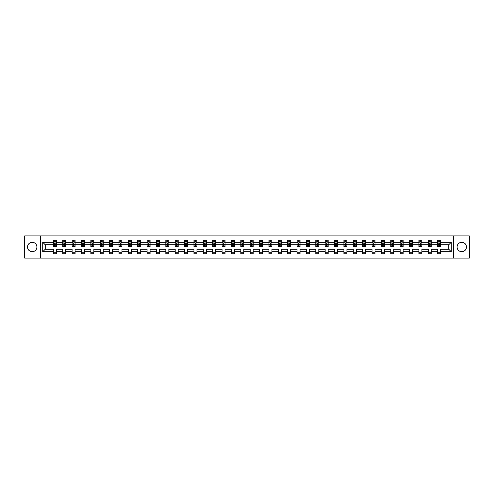 <?xml version="1.0" encoding="UTF-8"?>
<svg xmlns="http://www.w3.org/2000/svg" width="494" height="494" viewBox="0 0 494 494"><rect width="100%" height="100%" fill="white"/><g stroke="black" fill="none" stroke-linecap="round" stroke-linejoin="round"><path stroke-width="0.74" d="M461.791 242.313A4.687 4.687 0 0 0 457.104 247A4.687 4.687 0 0 0 461.791 251.687A4.687 4.687 0 0 0 466.478 247A4.687 4.687 0 0 0 461.791 242.313M32.209 242.313A4.687 4.687 0 0 0 27.522 247A4.687 4.687 0 0 0 32.209 251.687A4.687 4.687 0 0 0 36.896 247A4.687 4.687 0 0 0 32.209 242.313M453.591 258.115L469.3 258.115L469.3 235.885L453.591 235.885L453.591 258.115L40.409 258.115L40.409 235.885L24.7 235.885L24.7 258.115L40.409 258.115M440.642 251.749L440.642 249.223L448.75 249.223L451.275 251.749L440.642 251.749L440.642 253.762L437.635 253.762L437.635 251.749L431.268 251.749L431.268 253.762L428.267 253.762L428.267 251.749L421.895 251.749L421.895 253.762L418.893 253.762L418.893 251.749L412.521 251.749L412.521 253.762L409.52 253.762L409.52 251.749L403.153 251.749L403.153 253.762L400.146 253.762L400.146 251.749L393.78 251.749L393.78 253.762L390.773 253.762L390.773 251.749L384.406 251.749L384.406 253.762L381.399 253.762L381.399 251.749L375.032 251.749L375.032 253.762L372.031 253.762L372.031 251.749L365.659 251.749L365.659 253.762L362.658 253.762L362.658 251.749L356.285 251.749L356.285 253.762L353.284 253.762L353.284 251.749L346.918 251.749L346.918 253.762L343.91 253.762L343.91 251.749L337.544 251.749L337.544 253.762L334.537 253.762L334.537 251.749L328.17 251.749L328.17 253.762L325.163 253.762L325.163 251.749L318.797 251.749L318.797 253.762L315.796 253.762L315.796 251.749L309.423 251.749L309.423 253.762L306.422 253.762L306.422 251.749L300.049 251.749L300.049 253.762L297.048 253.762L297.048 251.749L290.682 251.749L290.682 253.762L287.675 253.762L287.675 251.749L281.308 251.749L281.308 253.762L278.301 253.762L278.301 251.749L271.935 251.749L271.935 253.762L268.927 253.762L268.927 251.749L262.561 251.749L262.561 253.762L259.56 253.762L259.56 251.749L253.187 251.749L253.187 253.762L250.186 253.762L250.186 251.749L243.814 251.749L243.814 253.762L240.813 253.762L240.813 251.749L234.44 251.749L234.44 253.762L231.439 253.762L231.439 251.749L225.073 251.749L225.073 253.762L222.065 253.762L222.065 251.749L215.699 251.749L215.699 253.762L212.692 253.762L212.692 251.749L206.325 251.749L206.325 253.762L203.318 253.762L203.318 251.749L196.952 251.749L196.952 253.762L193.951 253.762L193.951 251.749L187.578 251.749L187.578 253.762L184.577 253.762L184.577 251.749L178.204 251.749L178.204 253.762L175.203 253.762L175.203 251.749L168.837 251.749L168.837 253.762L165.83 253.762L165.83 251.749L159.463 251.749L159.463 253.762L156.456 253.762L156.456 251.749L150.09 251.749L150.09 253.762L147.082 253.762L147.082 251.749L140.716 251.749L140.716 253.762L137.715 253.762L137.715 251.749L131.342 251.749L131.342 253.762L128.341 253.762L128.341 251.749L121.969 251.749L121.969 253.762L118.968 253.762L118.968 251.749L112.601 251.749L112.601 253.762L109.594 253.762L109.594 251.749L103.227 251.749L103.227 253.762L100.22 253.762L100.22 251.749L93.854 251.749L93.854 253.762L90.847 253.762L90.847 251.749L84.48 251.749L84.48 253.762L81.479 253.762L81.479 251.749L75.107 251.749L75.107 253.762L72.105 253.762L72.105 251.749L65.733 251.749L65.733 253.762L62.732 253.762L62.732 251.749L56.365 251.749L56.365 253.762L53.358 253.762L53.358 251.749L42.725 251.749L42.725 242.251L53.358 242.251L53.358 240.238L56.365 240.238L56.365 242.251L62.732 242.251L62.732 240.238L65.733 240.238L65.733 242.251L72.105 242.251L72.105 240.238L75.107 240.238L75.107 242.251L81.479 242.251L81.479 240.238L84.48 240.238L84.48 242.251L90.847 242.251L90.847 240.238L93.854 240.238L93.854 242.251L100.22 242.251L100.22 240.238L103.227 240.238L103.227 242.251L109.594 242.251L109.594 240.238L112.601 240.238L112.601 242.251L118.968 242.251L118.968 240.238L121.969 240.238L121.969 242.251L128.341 242.251L128.341 240.238L131.342 240.238L131.342 242.251L137.715 242.251L137.715 240.238L140.716 240.238L140.716 242.251L147.082 242.251L147.082 240.238L150.09 240.238L150.09 242.251L156.456 242.251L156.456 240.238L159.463 240.238L159.463 242.251L165.83 242.251L165.83 240.238L168.837 240.238L168.837 242.251L175.203 242.251L175.203 240.238L178.204 240.238L178.204 242.251L184.577 242.251L184.577 240.238L187.578 240.238L187.578 242.251L193.951 242.251L193.951 240.238L196.952 240.238L196.952 242.251L203.318 242.251L203.318 240.238L206.325 240.238L206.325 242.251L212.692 242.251L212.692 240.238L215.699 240.238L215.699 242.251L222.065 242.251L222.065 240.238L225.073 240.238L225.073 242.251L231.439 242.251L231.439 240.238L234.44 240.238L234.44 242.251L240.813 242.251L240.813 240.238L243.814 240.238L243.814 242.251L250.186 242.251L250.186 240.238L253.187 240.238L253.187 242.251L259.56 242.251L259.56 240.238L262.561 240.238L262.561 242.251L268.927 242.251L268.927 240.238L271.935 240.238L271.935 242.251L278.301 242.251L278.301 240.238L281.308 240.238L281.308 242.251L287.675 242.251L287.675 240.238L290.682 240.238L290.682 242.251L297.048 242.251L297.048 240.238L300.049 240.238L300.049 242.251L306.422 242.251L306.422 240.238L309.423 240.238L309.423 242.251L315.796 242.251L315.796 240.238L318.797 240.238L318.797 242.251L325.163 242.251L325.163 240.238L328.17 240.238L328.17 242.251L334.537 242.251L334.537 240.238L337.544 240.238L337.544 242.251L343.91 242.251L343.91 240.238L346.918 240.238L346.918 242.251L353.284 242.251L353.284 240.238L356.285 240.238L356.285 242.251L362.658 242.251L362.658 240.238L365.659 240.238L365.659 242.251L372.031 242.251L372.031 240.238L375.032 240.238L375.032 242.251L381.399 242.251L381.399 240.238L384.406 240.238L384.406 242.251L390.773 242.251L390.773 240.238L393.78 240.238L393.78 242.251L400.146 242.251L400.146 240.238L403.153 240.238L403.153 242.251L409.52 242.251L409.52 240.238L412.521 240.238L412.521 242.251L418.893 242.251L418.893 240.238L421.895 240.238L421.895 242.251L428.267 242.251L428.267 240.238L431.268 240.238L431.268 242.251L437.635 242.251L437.635 240.238L440.642 240.238L440.642 242.251L451.275 242.251L451.275 251.749M453.591 235.885L40.409 235.885M437.635 242.251L437.635 244.777L431.268 244.777L431.268 242.251M431.268 251.749L431.268 249.223L437.635 249.223L437.635 251.749M428.267 242.251L428.267 244.777L421.895 244.777L421.895 242.251M421.895 251.749L421.895 249.223L428.267 249.223L428.267 251.749M418.893 242.251L418.893 244.777L412.521 244.777L412.521 242.251M412.521 251.749L412.521 249.223L418.893 249.223L418.893 251.749M409.52 242.251L409.52 244.777L403.153 244.777L403.153 242.251M403.153 251.749L403.153 249.223L409.52 249.223L409.52 251.749M400.146 242.251L400.146 244.777L393.78 244.777L393.78 242.251M393.78 251.749L393.78 249.223L400.146 249.223L400.146 251.749M390.773 242.251L390.773 244.777L384.406 244.777L384.406 242.251M384.406 251.749L384.406 249.223L390.773 249.223L390.773 251.749M381.399 242.251L381.399 244.777L375.032 244.777L375.032 242.251M375.032 251.749L375.032 249.223L381.399 249.223L381.399 251.749M372.031 242.251L372.031 244.777L365.659 244.777L365.659 242.251M365.659 251.749L365.659 249.223L372.031 249.223L372.031 251.749M362.658 242.251L362.658 244.777L356.285 244.777L356.285 242.251M356.285 251.749L356.285 249.223L362.658 249.223L362.658 251.749M353.284 242.251L353.284 244.777L346.918 244.777L346.918 242.251M346.918 251.749L346.918 249.223L353.284 249.223L353.284 251.749M343.91 242.251L343.91 244.777L337.544 244.777L337.544 242.251M337.544 251.749L337.544 249.223L343.91 249.223L343.91 251.749M334.537 242.251L334.537 244.777L328.17 244.777L328.17 242.251M328.17 251.749L328.17 249.223L334.537 249.223L334.537 251.749M325.163 242.251L325.163 244.777L318.797 244.777L318.797 242.251M318.797 251.749L318.797 249.223L325.163 249.223L325.163 251.749M315.796 242.251L315.796 244.777L309.423 244.777L309.423 242.251M309.423 251.749L309.423 249.223L315.796 249.223L315.796 251.749M306.422 242.251L306.422 244.777L300.049 244.777L300.049 242.251M300.049 251.749L300.049 249.223L306.422 249.223L306.422 251.749M297.048 242.251L297.048 244.777L290.682 244.777L290.682 242.251M290.682 251.749L290.682 249.223L297.048 249.223L297.048 251.749M287.675 242.251L287.675 244.777L281.308 244.777L281.308 242.251M281.308 251.749L281.308 249.223L287.675 249.223L287.675 251.749M278.301 242.251L278.301 244.777L271.935 244.777L271.935 242.251M271.935 251.749L271.935 249.223L278.301 249.223L278.301 251.749M268.927 242.251L268.927 244.777L262.561 244.777L262.561 242.251M262.561 251.749L262.561 249.223L268.927 249.223L268.927 251.749M259.56 242.251L259.56 244.777L253.187 244.777L253.187 242.251M253.187 251.749L253.187 249.223L259.56 249.223L259.56 251.749M250.186 242.251L250.186 244.777L243.814 244.777L243.814 242.251M243.814 251.749L243.814 249.223L250.186 249.223L250.186 251.749M240.813 242.251L240.813 244.777L234.44 244.777L234.44 242.251M234.44 251.749L234.44 249.223L240.813 249.223L240.813 251.749M231.439 242.251L231.439 244.777L225.073 244.777L225.073 242.251M225.073 251.749L225.073 249.223L231.439 249.223L231.439 251.749M222.065 242.251L222.065 244.777L215.699 244.777L215.699 242.251M215.699 251.749L215.699 249.223L222.065 249.223L222.065 251.749M212.692 242.251L212.692 244.777L206.325 244.777L206.325 242.251M206.325 251.749L206.325 249.223L212.692 249.223L212.692 251.749M203.318 242.251L203.318 244.777L196.952 244.777L196.952 242.251M196.952 251.749L196.952 249.223L203.318 249.223L203.318 251.749M193.951 242.251L193.951 244.777L187.578 244.777L187.578 242.251M187.578 251.749L187.578 249.223L193.951 249.223L193.951 251.749M184.577 242.251L184.577 244.777L178.204 244.777L178.204 242.251M178.204 251.749L178.204 249.223L184.577 249.223L184.577 251.749M175.203 242.251L175.203 244.777L168.837 244.777L168.837 242.251M168.837 251.749L168.837 249.223L175.203 249.223L175.203 251.749M165.83 242.251L165.83 244.777L159.463 244.777L159.463 242.251M159.463 251.749L159.463 249.223L165.83 249.223L165.83 251.749M156.456 242.251L156.456 244.777L150.09 244.777L150.09 242.251M150.09 251.749L150.09 249.223L156.456 249.223L156.456 251.749M147.082 242.251L147.082 244.777L140.716 244.777L140.716 242.251M140.716 251.749L140.716 249.223L147.082 249.223L147.082 251.749M137.715 242.251L137.715 244.777L131.342 244.777L131.342 242.251M131.342 251.749L131.342 249.223L137.715 249.223L137.715 251.749M128.341 242.251L128.341 244.777L121.969 244.777L121.969 242.251M121.969 251.749L121.969 249.223L128.341 249.223L128.341 251.749M118.968 242.251L118.968 244.777L112.601 244.777L112.601 242.251M112.601 251.749L112.601 249.223L118.968 249.223L118.968 251.749M109.594 242.251L109.594 244.777L103.227 244.777L103.227 242.251M103.227 251.749L103.227 249.223L109.594 249.223L109.594 251.749M100.22 242.251L100.22 244.777L93.854 244.777L93.854 242.251M93.854 251.749L93.854 249.223L100.22 249.223L100.22 251.749M90.847 242.251L90.847 244.777L84.48 244.777L84.48 242.251M84.48 251.749L84.48 249.223L90.847 249.223L90.847 251.749M81.479 242.251L81.479 244.777L75.107 244.777L75.107 242.251M75.107 251.749L75.107 249.223L81.479 249.223L81.479 251.749M72.105 242.251L72.105 244.777L65.733 244.777L65.733 242.251M65.733 251.749L65.733 249.223L72.105 249.223L72.105 251.749M62.732 242.251L62.732 244.777L56.365 244.777L56.365 242.251M56.365 251.749L56.365 249.223L62.732 249.223L62.732 251.749M53.358 242.251L53.358 244.777L45.25 244.777L45.25 249.223L53.358 249.223L53.358 251.749M42.725 242.251L45.25 244.777M448.75 249.223L448.75 244.777L440.642 244.777L440.642 242.251M438.777 241.745L439.499 241.745M429.403 241.745L430.126 241.745M420.036 241.745L420.752 241.745M410.662 241.745L411.385 241.745M401.289 241.745L402.011 241.745M391.915 241.745L392.637 241.745M382.541 241.745L383.264 241.745M373.168 241.745L373.89 241.745M363.8 241.745L364.516 241.745M354.426 241.745L355.149 241.745M345.053 241.745L345.775 241.745M335.679 241.745L336.402 241.745M326.306 241.745L327.028 241.745M316.932 241.745L317.654 241.745M307.564 241.745L308.281 241.745M298.191 241.745L298.907 241.745M288.817 241.745L289.54 241.745M279.443 241.745L280.166 241.745M270.07 241.745L270.792 241.745M260.696 241.745L261.419 241.745M251.329 241.745L252.045 241.745M241.955 241.745L242.671 241.745M232.581 241.745L233.304 241.745M223.208 241.745L223.93 241.745M213.834 241.745L214.557 241.745M204.46 241.745L205.183 241.745M195.093 241.745L195.809 241.745M185.719 241.745L186.436 241.745M176.346 241.745L177.068 241.745M166.972 241.745L167.694 241.745M157.598 241.745L158.321 241.745M148.225 241.745L148.947 241.745M138.851 241.745L139.574 241.745M129.484 241.745L130.2 241.745M120.11 241.745L120.832 241.745M110.736 241.745L111.459 241.745M101.363 241.745L102.085 241.745M91.989 241.745L92.711 241.745M82.615 241.745L83.338 241.745M73.248 241.745L73.964 241.745M63.874 241.745L64.597 241.745M54.501 241.745L55.223 241.745M53.358 252.255L56.365 252.255M62.732 252.255L65.733 252.255M72.105 252.255L75.107 252.255M81.479 252.255L84.48 252.255M90.847 252.255L93.854 252.255M100.22 252.255L103.227 252.255M109.594 252.255L112.601 252.255M118.968 252.255L121.969 252.255M128.341 252.255L131.342 252.255M137.715 252.255L140.716 252.255M147.082 252.255L150.09 252.255M156.456 252.255L159.463 252.255M165.83 252.255L168.837 252.255M175.203 252.255L178.204 252.255M184.577 252.255L187.578 252.255M193.951 252.255L196.952 252.255M203.318 252.255L206.325 252.255M212.692 252.255L215.699 252.255M222.065 252.255L225.073 252.255M231.439 252.255L234.44 252.255M240.813 252.255L243.814 252.255M250.186 252.255L253.187 252.255M259.56 252.255L262.561 252.255M268.927 252.255L271.935 252.255M278.301 252.255L281.308 252.255M287.675 252.255L290.682 252.255M297.048 252.255L300.049 252.255M306.422 252.255L309.423 252.255M315.796 252.255L318.797 252.255M325.163 252.255L328.17 252.255M334.537 252.255L337.544 252.255M343.91 252.255L346.918 252.255M353.284 252.255L356.285 252.255M362.658 252.255L365.659 252.255M372.031 252.255L375.032 252.255M381.399 252.255L384.406 252.255M390.773 252.255L393.78 252.255M400.146 252.255L403.153 252.255M409.52 252.255L412.521 252.255M418.893 252.255L421.895 252.255M428.267 252.255L431.268 252.255M437.635 252.255L440.642 252.255M45.25 249.223L42.725 251.749M451.275 242.251L448.75 244.777M55.223 241.023L54.501 241.023M53.926 241.844L53.358 241.844L53.358 240.238L54.501 240.238L54.501 241.776M53.358 245.889L53.358 246.642L54.501 246.642L54.501 245.889L53.358 245.889L53.358 244.777M56.365 244.777L56.365 246.642L55.223 246.642L55.223 243.425L54.501 243.425L54.501 245.889M55.797 241.844L56.365 241.844L56.365 240.238L55.223 240.238L55.223 241.776M56.365 242.974L55.76 241.776L53.957 241.776L53.358 242.974M64.597 241.023L63.874 241.023M63.294 241.844L62.732 241.844L62.732 240.238L63.874 240.238L63.874 241.776M62.732 245.889L62.732 246.642L63.874 246.642L63.874 245.889L62.732 245.889L62.732 244.777M65.733 244.777L65.733 246.642L64.597 246.642L64.597 243.425L63.874 243.425L63.874 245.889M65.171 241.844L65.733 241.844L65.733 240.238L64.597 240.238L64.597 241.776M65.733 242.974L65.134 241.776L63.331 241.776L62.732 242.974M73.964 241.023L73.248 241.023M72.667 241.844L72.105 241.844L72.105 240.238L73.248 240.238L73.248 241.776M72.105 245.889L72.105 246.642L73.248 246.642L73.248 245.889L72.105 245.889L72.105 244.777M75.107 244.777L75.107 246.642L73.964 246.642L73.964 243.425L73.248 243.425L73.248 245.889M74.545 241.844L75.107 241.844L75.107 240.238L73.964 240.238L73.964 241.776M75.107 242.974L74.508 241.776L72.704 241.776L72.105 242.974M83.338 241.023L82.615 241.023M82.041 241.844L81.479 241.844L81.479 240.238L82.615 240.238L82.615 241.776M81.479 245.889L81.479 246.642L82.615 246.642L82.615 245.889L81.479 245.889L81.479 244.777M84.48 244.777L84.48 246.642L83.338 246.642L83.338 243.425L82.615 243.425L82.615 245.889M83.918 241.844L84.48 241.844L84.48 240.238L83.338 240.238L83.338 241.776M84.48 242.974L83.881 241.776L82.078 241.776L81.479 242.974M92.711 241.023L91.989 241.023M91.415 241.844L90.847 241.844L90.847 240.238L91.989 240.238L91.989 241.776M90.847 245.889L90.847 246.642L91.989 246.642L91.989 245.889L90.847 245.889L90.847 244.777M93.854 244.777L93.854 246.642L92.711 246.642L92.711 243.425L91.989 243.425L91.989 245.889M93.286 241.844L93.854 241.844L93.854 240.238L92.711 240.238L92.711 241.776M93.854 242.974L93.255 241.776L91.452 241.776L90.847 242.974M102.085 241.023L101.363 241.023M100.788 241.844L100.22 241.844L100.22 240.238L101.363 240.238L101.363 241.776M100.22 245.889L100.22 246.642L101.363 246.642L101.363 245.889L100.22 245.889L100.22 244.777M103.227 244.777L103.227 246.642L102.085 246.642L102.085 243.425L101.363 243.425L101.363 245.889M102.659 241.844L103.227 241.844L103.227 240.238L102.085 240.238L102.085 241.776M103.227 242.974L102.622 241.776L100.825 241.776L100.22 242.974M111.459 241.023L110.736 241.023M110.162 241.844L109.594 241.844L109.594 240.238L110.736 240.238L110.736 241.776M109.594 245.889L109.594 246.642L110.736 246.642L110.736 245.889L109.594 245.889L109.594 244.777M112.601 244.777L112.601 246.642L111.459 246.642L111.459 243.425L110.736 243.425L110.736 245.889M112.033 241.844L112.601 241.844L112.601 240.238L111.459 240.238L111.459 241.776M112.601 242.974L111.996 241.776L110.193 241.776L109.594 242.974M120.832 241.023L120.11 241.023M119.529 241.844L118.968 241.844L118.968 240.238L120.11 240.238L120.11 241.776M118.968 245.889L118.968 246.642L120.11 246.642L120.11 245.889L118.968 245.889L118.968 244.777M121.969 244.777L121.969 246.642L120.832 246.642L120.832 243.425L120.11 243.425L120.11 245.889M121.407 241.844L121.969 241.844L121.969 240.238L120.832 240.238L120.832 241.776M121.969 242.974L121.37 241.776L119.567 241.776L118.968 242.974M130.2 241.023L129.484 241.023M128.903 241.844L128.341 241.844L128.341 240.238L129.484 240.238L129.484 241.776M128.341 245.889L128.341 246.642L129.484 246.642L129.484 245.889L128.341 245.889L128.341 244.777M131.342 244.777L131.342 246.642L130.2 246.642L130.2 243.425L129.484 243.425L129.484 245.889M130.78 241.844L131.342 241.844L131.342 240.238L130.2 240.238L130.2 241.776M131.342 242.974L130.743 241.776L128.94 241.776L128.341 242.974M139.574 241.023L138.851 241.023M138.277 241.844L137.715 241.844L137.715 240.238L138.851 240.238L138.851 241.776M137.715 245.889L137.715 246.642L138.851 246.642L138.851 245.889L137.715 245.889L137.715 244.777M140.716 244.777L140.716 246.642L139.574 246.642L139.574 243.425L138.851 243.425L138.851 245.889M140.154 241.844L140.716 241.844L140.716 240.238L139.574 240.238L139.574 241.776M140.716 242.974L140.117 241.776L138.314 241.776L137.715 242.974M148.947 241.023L148.225 241.023M147.65 241.844L147.082 241.844L147.082 240.238L148.225 240.238L148.225 241.776M147.082 245.889L147.082 246.642L148.225 246.642L148.225 245.889L147.082 245.889L147.082 244.777M150.09 244.777L150.09 246.642L148.947 246.642L148.947 243.425L148.225 243.425L148.225 245.889M149.521 241.844L150.09 241.844L150.09 240.238L148.947 240.238L148.947 241.776M150.09 242.974L149.491 241.776L147.687 241.776L147.082 242.974M158.321 241.023L157.598 241.023M157.024 241.844L156.456 241.844L156.456 240.238L157.598 240.238L157.598 241.776M156.456 245.889L156.456 246.642L157.598 246.642L157.598 245.889L156.456 245.889L156.456 244.777M159.463 244.777L159.463 246.642L158.321 246.642L158.321 243.425L157.598 243.425L157.598 245.889M158.895 241.844L159.463 241.844L159.463 240.238L158.321 240.238L158.321 241.776M159.463 242.974L158.858 241.776L157.061 241.776L156.456 242.974M167.694 241.023L166.972 241.023M166.398 241.844L165.83 241.844L165.83 240.238L166.972 240.238L166.972 241.776M165.83 245.889L165.83 246.642L166.972 246.642L166.972 245.889L165.83 245.889L165.83 244.777M168.837 244.777L168.837 246.642L167.694 246.642L167.694 243.425L166.972 243.425L166.972 245.889M168.269 241.844L168.837 241.844L168.837 240.238L167.694 240.238L167.694 241.776M168.837 242.974L168.232 241.776L166.429 241.776L165.83 242.974M177.068 241.023L176.346 241.023M175.765 241.844L175.203 241.844L175.203 240.238L176.346 240.238L176.346 241.776M175.203 245.889L175.203 246.642L176.346 246.642L176.346 245.889L175.203 245.889L175.203 244.777M178.204 244.777L178.204 246.642L177.068 246.642L177.068 243.425L176.346 243.425L176.346 245.889M177.642 241.844L178.204 241.844L178.204 240.238L177.068 240.238L177.068 241.776M178.204 242.974L177.605 241.776L175.802 241.776L175.203 242.974M186.436 241.023L185.719 241.023M185.139 241.844L184.577 241.844L184.577 240.238L185.719 240.238L185.719 241.776M184.577 245.889L184.577 246.642L185.719 246.642L185.719 245.889L184.577 245.889L184.577 244.777M187.578 244.777L187.578 246.642L186.436 246.642L186.436 243.425L185.719 243.425L185.719 245.889M187.016 241.844L187.578 241.844L187.578 240.238L186.436 240.238L186.436 241.776M187.578 242.974L186.979 241.776L185.176 241.776L184.577 242.974M195.809 241.023L195.093 241.023M194.513 241.844L193.951 241.844L193.951 240.238L195.093 240.238L195.093 241.776M193.951 245.889L193.951 246.642L195.093 246.642L195.093 245.889L193.951 245.889L193.951 244.777M196.952 244.777L196.952 246.642L195.809 246.642L195.809 243.425L195.093 243.425L195.093 245.889M196.39 241.844L196.952 241.844L196.952 240.238L195.809 240.238L195.809 241.776M196.952 242.974L196.353 241.776L194.55 241.776L193.951 242.974M205.183 241.023L204.46 241.023M203.886 241.844L203.318 241.844L203.318 240.238L204.46 240.238L204.46 241.776M203.318 245.889L203.318 246.642L204.46 246.642L204.46 245.889L203.318 245.889L203.318 244.777M206.325 244.777L206.325 246.642L205.183 246.642L205.183 243.425L204.46 243.425L204.46 245.889M205.763 241.844L206.325 241.844L206.325 240.238L205.183 240.238L205.183 241.776M206.325 242.974L205.726 241.776L203.923 241.776L203.318 242.974M214.557 241.023L213.834 241.023M213.26 241.844L212.692 241.844L212.692 240.238L213.834 240.238L213.834 241.776M212.692 245.889L212.692 246.642L213.834 246.642L213.834 245.889L212.692 245.889L212.692 244.777M215.699 244.777L215.699 246.642L214.557 246.642L214.557 243.425L213.834 243.425L213.834 245.889M215.131 241.844L215.699 241.844L215.699 240.238L214.557 240.238L214.557 241.776M215.699 242.974L215.1 241.776L213.297 241.776L212.692 242.974M223.93 241.023L223.208 241.023M222.633 241.844L222.065 241.844L222.065 240.238L223.208 240.238L223.208 241.776M222.065 245.889L222.065 246.642L223.208 246.642L223.208 245.889L222.065 245.889L222.065 244.777M225.073 244.777L225.073 246.642L223.93 246.642L223.93 243.425L223.208 243.425L223.208 245.889M224.504 241.844L225.073 241.844L225.073 240.238L223.93 240.238L223.93 241.776M225.073 242.974L224.467 241.776L222.664 241.776L222.065 242.974M233.304 241.023L232.581 241.023M232.001 241.844L231.439 241.844L231.439 240.238L232.581 240.238L232.581 241.776M231.439 245.889L231.439 246.642L232.581 246.642L232.581 245.889L231.439 245.889L231.439 244.777M234.44 244.777L234.44 246.642L233.304 246.642L233.304 243.425L232.581 243.425L232.581 245.889M233.878 241.844L234.44 241.844L234.44 240.238L233.304 240.238L233.304 241.776M234.44 242.974L233.841 241.776L232.038 241.776L231.439 242.974M242.671 241.023L241.955 241.023M241.375 241.844L240.813 241.844L240.813 240.238L241.955 240.238L241.955 241.776M240.813 245.889L240.813 246.642L241.955 246.642L241.955 245.889L240.813 245.889L240.813 244.777M243.814 244.777L243.814 246.642L242.671 246.642L242.671 243.425L241.955 243.425L241.955 245.889M243.252 241.844L243.814 241.844L243.814 240.238L242.671 240.238L242.671 241.776M243.814 242.974L243.215 241.776L241.412 241.776L240.813 242.974M252.045 241.023L251.329 241.023M250.748 241.844L250.186 241.844L250.186 240.238L251.329 240.238L251.329 241.776M250.186 245.889L250.186 246.642L251.329 246.642L251.329 245.889L250.186 245.889L250.186 244.777M253.187 244.777L253.187 246.642L252.045 246.642L252.045 243.425L251.329 243.425L251.329 245.889M252.625 241.844L253.187 241.844L253.187 240.238L252.045 240.238L252.045 241.776M253.187 242.974L252.588 241.776L250.785 241.776L250.186 242.974M261.419 241.023L260.696 241.023M260.122 241.844L259.56 241.844L259.56 240.238L260.696 240.238L260.696 241.776M259.56 245.889L259.56 246.642L260.696 246.642L260.696 245.889L259.56 245.889L259.56 244.777M262.561 244.777L262.561 246.642L261.419 246.642L261.419 243.425L260.696 243.425L260.696 245.889M261.999 241.844L262.561 241.844L262.561 240.238L261.419 240.238L261.419 241.776M262.561 242.974L261.962 241.776L260.159 241.776L259.56 242.974M270.792 241.023L270.07 241.023M269.496 241.844L268.927 241.844L268.927 240.238L270.07 240.238L270.07 241.776M268.927 245.889L268.927 246.642L270.07 246.642L270.07 245.889L268.927 245.889L268.927 244.777M271.935 244.777L271.935 246.642L270.792 246.642L270.792 243.425L270.07 243.425L270.07 245.889M271.367 241.844L271.935 241.844L271.935 240.238L270.792 240.238L270.792 241.776M271.935 242.974L271.336 241.776L269.533 241.776L268.927 242.974M280.166 241.023L279.443 241.023M278.869 241.844L278.301 241.844L278.301 240.238L279.443 240.238L279.443 241.776M278.301 245.889L278.301 246.642L279.443 246.642L279.443 245.889L278.301 245.889L278.301 244.777M281.308 244.777L281.308 246.642L280.166 246.642L280.166 243.425L279.443 243.425L279.443 245.889M280.74 241.844L281.308 241.844L281.308 240.238L280.166 240.238L280.166 241.776M281.308 242.974L280.703 241.776L278.9 241.776L278.301 242.974M289.54 241.023L288.817 241.023M288.237 241.844L287.675 241.844L287.675 240.238L288.817 240.238L288.817 241.776M287.675 245.889L287.675 246.642L288.817 246.642L288.817 245.889L287.675 245.889L287.675 244.777M290.682 244.777L290.682 246.642L289.54 246.642L289.54 243.425L288.817 243.425L288.817 245.889M290.114 241.844L290.682 241.844L290.682 240.238L289.54 240.238L289.54 241.776M290.682 242.974L290.077 241.776L288.274 241.776L287.675 242.974M298.907 241.023L298.191 241.023M297.61 241.844L297.048 241.844L297.048 240.238L298.191 240.238L298.191 241.776M297.048 245.889L297.048 246.642L298.191 246.642L298.191 245.889L297.048 245.889L297.048 244.777M300.049 244.777L300.049 246.642L298.907 246.642L298.907 243.425L298.191 243.425L298.191 245.889M299.488 241.844L300.049 241.844L300.049 240.238L298.907 240.238L298.907 241.776M300.049 242.974L299.45 241.776L297.647 241.776L297.048 242.974M308.281 241.023L307.564 241.023M306.984 241.844L306.422 241.844L306.422 240.238L307.564 240.238L307.564 241.776M306.422 245.889L306.422 246.642L307.564 246.642L307.564 245.889L306.422 245.889L306.422 244.777M309.423 244.777L309.423 246.642L308.281 246.642L308.281 243.425L307.564 243.425L307.564 245.889M308.861 241.844L309.423 241.844L309.423 240.238L308.281 240.238L308.281 241.776M309.423 242.974L308.824 241.776L307.021 241.776L306.422 242.974M317.654 241.023L316.932 241.023M316.358 241.844L315.796 241.844L315.796 240.238L316.932 240.238L316.932 241.776M315.796 245.889L315.796 246.642L316.932 246.642L316.932 245.889L315.796 245.889L315.796 244.777M318.797 244.777L318.797 246.642L317.654 246.642L317.654 243.425L316.932 243.425L316.932 245.889M318.235 241.844L318.797 241.844L318.797 240.238L317.654 240.238L317.654 241.776M318.797 242.974L318.198 241.776L316.395 241.776L315.796 242.974M327.028 241.023L326.306 241.023M325.731 241.844L325.163 241.844L325.163 240.238L326.306 240.238L326.306 241.776M325.163 245.889L325.163 246.642L326.306 246.642L326.306 245.889L325.163 245.889L325.163 244.777M328.17 244.777L328.17 246.642L327.028 246.642L327.028 243.425L326.306 243.425L326.306 245.889M327.602 241.844L328.17 241.844L328.17 240.238L327.028 240.238L327.028 241.776M328.17 242.974L327.571 241.776L325.768 241.776L325.163 242.974M336.402 241.023L335.679 241.023M335.105 241.844L334.537 241.844L334.537 240.238L335.679 240.238L335.679 241.776M334.537 245.889L334.537 246.642L335.679 246.642L335.679 245.889L334.537 245.889L334.537 244.777M337.544 244.777L337.544 246.642L336.402 246.642L336.402 243.425L335.679 243.425L335.679 245.889M336.976 241.844L337.544 241.844L337.544 240.238L336.402 240.238L336.402 241.776M337.544 242.974L336.939 241.776L335.142 241.776L334.537 242.974M345.775 241.023L345.053 241.023M344.479 241.844L343.91 241.844L343.91 240.238L345.053 240.238L345.053 241.776M343.91 245.889L343.91 246.642L345.053 246.642L345.053 245.889L343.91 245.889L343.91 244.777M346.918 244.777L346.918 246.642L345.775 246.642L345.775 243.425L345.053 243.425L345.053 245.889M346.35 241.844L346.918 241.844L346.918 240.238L345.775 240.238L345.775 241.776M346.918 242.974L346.313 241.776L344.509 241.776L343.91 242.974M355.149 241.023L354.426 241.023M353.846 241.844L353.284 241.844L353.284 240.238L354.426 240.238L354.426 241.776M353.284 245.889L353.284 246.642L354.426 246.642L354.426 245.889L353.284 245.889L353.284 244.777M356.285 244.777L356.285 246.642L355.149 246.642L355.149 243.425L354.426 243.425L354.426 245.889M355.723 241.844L356.285 241.844L356.285 240.238L355.149 240.238L355.149 241.776M356.285 242.974L355.686 241.776L353.883 241.776L353.284 242.974M364.516 241.023L363.8 241.023M363.22 241.844L362.658 241.844L362.658 240.238L363.8 240.238L363.8 241.776M362.658 245.889L362.658 246.642L363.8 246.642L363.8 245.889L362.658 245.889L362.658 244.777M365.659 244.777L365.659 246.642L364.516 246.642L364.516 243.425L363.8 243.425L363.8 245.889M365.097 241.844L365.659 241.844L365.659 240.238L364.516 240.238L364.516 241.776M365.659 242.974L365.06 241.776L363.257 241.776L362.658 242.974M373.89 241.023L373.168 241.023M372.593 241.844L372.031 241.844L372.031 240.238L373.168 240.238L373.168 241.776M372.031 245.889L372.031 246.642L373.168 246.642L373.168 245.889L372.031 245.889L372.031 244.777M375.032 244.777L375.032 246.642L373.89 246.642L373.89 243.425L373.168 243.425L373.168 245.889M374.471 241.844L375.032 241.844L375.032 240.238L373.89 240.238L373.89 241.776M375.032 242.974L374.433 241.776L372.63 241.776L372.031 242.974M383.264 241.023L382.541 241.023M381.967 241.844L381.399 241.844L381.399 240.238L382.541 240.238L382.541 241.776M381.399 245.889L381.399 246.642L382.541 246.642L382.541 245.889L381.399 245.889L381.399 244.777M384.406 244.777L384.406 246.642L383.264 246.642L383.264 243.425L382.541 243.425L382.541 245.889M383.838 241.844L384.406 241.844L384.406 240.238L383.264 240.238L383.264 241.776M384.406 242.974L383.807 241.776L382.004 241.776L381.399 242.974M392.637 241.023L391.915 241.023M391.341 241.844L390.773 241.844L390.773 240.238L391.915 240.238L391.915 241.776M390.773 245.889L390.773 246.642L391.915 246.642L391.915 245.889L390.773 245.889L390.773 244.777M393.78 244.777L393.78 246.642L392.637 246.642L392.637 243.425L391.915 243.425L391.915 245.889M393.212 241.844L393.78 241.844L393.78 240.238L392.637 240.238L392.637 241.776M393.78 242.974L393.175 241.776L391.378 241.776L390.773 242.974M402.011 241.023L401.289 241.023M400.714 241.844L400.146 241.844L400.146 240.238L401.289 240.238L401.289 241.776M400.146 245.889L400.146 246.642L401.289 246.642L401.289 245.889L400.146 245.889L400.146 244.777M403.153 244.777L403.153 246.642L402.011 246.642L402.011 243.425L401.289 243.425L401.289 245.889M402.585 241.844L403.153 241.844L403.153 240.238L402.011 240.238L402.011 241.776M403.153 242.974L402.548 241.776L400.745 241.776L400.146 242.974M411.385 241.023L410.662 241.023M410.082 241.844L409.52 241.844L409.52 240.238L410.662 240.238L410.662 241.776M409.52 245.889L409.52 246.642L410.662 246.642L410.662 245.889L409.52 245.889L409.52 244.777M412.521 244.777L412.521 246.642L411.385 246.642L411.385 243.425L410.662 243.425L410.662 245.889M411.959 241.844L412.521 241.844L412.521 240.238L411.385 240.238L411.385 241.776M412.521 242.974L411.922 241.776L410.119 241.776L409.52 242.974M420.752 241.023L420.036 241.023M419.455 241.844L418.893 241.844L418.893 240.238L420.036 240.238L420.036 241.776M418.893 245.889L418.893 246.642L420.036 246.642L420.036 245.889L418.893 245.889L418.893 244.777M421.895 244.777L421.895 246.642L420.752 246.642L420.752 243.425L420.036 243.425L420.036 245.889M421.333 241.844L421.895 241.844L421.895 240.238L420.752 240.238L420.752 241.776M421.895 242.974L421.296 241.776L419.492 241.776L418.893 242.974M430.126 241.023L429.403 241.023M428.829 241.844L428.267 241.844L428.267 240.238L429.403 240.238L429.403 241.776M428.267 245.889L428.267 246.642L429.403 246.642L429.403 245.889L428.267 245.889L428.267 244.777M431.268 244.777L431.268 246.642L430.126 246.642L430.126 243.425L429.403 243.425L429.403 245.889M430.706 241.844L431.268 241.844L431.268 240.238L430.126 240.238L430.126 241.776M431.268 242.974L430.669 241.776L428.866 241.776L428.267 242.974M439.499 241.023L438.777 241.023M438.203 241.844L437.635 241.844L437.635 240.238L438.777 240.238L438.777 241.776M437.635 245.889L437.635 246.642L438.777 246.642L438.777 245.889L437.635 245.889L437.635 244.777M440.642 244.777L440.642 246.642L439.499 246.642L439.499 243.425L438.777 243.425L438.777 245.889M440.074 241.844L440.642 241.844L440.642 240.238L439.499 240.238L439.499 241.776M440.642 242.974L440.043 241.776L438.24 241.776L437.635 242.974M56.347 242.943L53.377 242.943M56.365 245.889L55.223 245.889M54.501 244.277L53.358 244.277M56.365 244.277L55.223 244.277M55.223 241.405L54.501 241.405M65.721 242.943L62.744 242.943M65.733 245.889L64.597 245.889M63.874 244.277L62.732 244.277M65.733 244.277L64.597 244.277M64.597 241.405L63.874 241.405M75.094 242.943L72.118 242.943M75.107 245.889L73.964 245.889M73.248 244.277L72.105 244.277M75.107 244.277L73.964 244.277M73.964 241.405L73.248 241.405M84.468 242.943L81.491 242.943M84.48 245.889L83.338 245.889M82.615 244.277L81.479 244.277M84.48 244.277L83.338 244.277M83.338 241.405L82.615 241.405M93.835 242.943L90.865 242.943M93.854 245.889L92.711 245.889M91.989 244.277L90.847 244.277M93.854 244.277L92.711 244.277M92.711 241.405L91.989 241.405M103.209 242.943L100.239 242.943M103.227 245.889L102.085 245.889M101.363 244.277L100.22 244.277M103.227 244.277L102.085 244.277M102.085 241.405L101.363 241.405M112.583 242.943L109.612 242.943M112.601 245.889L111.459 245.889M110.736 244.277L109.594 244.277M112.601 244.277L111.459 244.277M111.459 241.405L110.736 241.405M121.956 242.943L118.98 242.943M121.969 245.889L120.832 245.889M120.11 244.277L118.968 244.277M121.969 244.277L120.832 244.277M120.832 241.405L120.11 241.405M131.33 242.943L128.354 242.943M131.342 245.889L130.2 245.889M129.484 244.277L128.341 244.277M131.342 244.277L130.2 244.277M130.2 241.405L129.484 241.405M140.704 242.943L137.727 242.943M140.716 245.889L139.574 245.889M138.851 244.277L137.715 244.277M140.716 244.277L139.574 244.277M139.574 241.405L138.851 241.405M150.077 242.943L147.101 242.943M150.09 245.889L148.947 245.889M148.225 244.277L147.082 244.277M150.09 244.277L148.947 244.277M148.947 241.405L148.225 241.405M159.445 242.943L156.475 242.943M159.463 245.889L158.321 245.889M157.598 244.277L156.456 244.277M159.463 244.277L158.321 244.277M158.321 241.405L157.598 241.405M168.818 242.943L165.848 242.943M168.837 245.889L167.694 245.889M166.972 244.277L165.83 244.277M168.837 244.277L167.694 244.277M167.694 241.405L166.972 241.405M178.192 242.943L175.216 242.943M178.204 245.889L177.068 245.889M176.346 244.277L175.203 244.277M178.204 244.277L177.068 244.277M177.068 241.405L176.346 241.405M187.566 242.943L184.589 242.943M187.578 245.889L186.436 245.889M185.719 244.277L184.577 244.277M187.578 244.277L186.436 244.277M186.436 241.405L185.719 241.405M196.939 242.943L193.963 242.943M196.952 245.889L195.809 245.889M195.093 244.277L193.951 244.277M196.952 244.277L195.809 244.277M195.809 241.405L195.093 241.405M206.313 242.943L203.337 242.943M206.325 245.889L205.183 245.889M204.46 244.277L203.318 244.277M206.325 244.277L205.183 244.277M205.183 241.405L204.46 241.405M215.68 242.943L212.71 242.943M215.699 245.889L214.557 245.889M213.834 244.277L212.692 244.277M215.699 244.277L214.557 244.277M214.557 241.405L213.834 241.405M225.054 242.943L222.084 242.943M225.073 245.889L223.93 245.889M223.208 244.277L222.065 244.277M225.073 244.277L223.93 244.277M223.93 241.405L223.208 241.405M234.428 242.943L231.451 242.943M234.44 245.889L233.304 245.889M232.581 244.277L231.439 244.277M234.44 244.277L233.304 244.277M233.304 241.405L232.581 241.405M243.801 242.943L240.825 242.943M243.814 245.889L242.671 245.889M241.955 244.277L240.813 244.277M243.814 244.277L242.671 244.277M242.671 241.405L241.955 241.405M253.175 242.943L250.199 242.943M253.187 245.889L252.045 245.889M251.329 244.277L250.186 244.277M253.187 244.277L252.045 244.277M252.045 241.405L251.329 241.405M262.549 242.943L259.572 242.943M262.561 245.889L261.419 245.889M260.696 244.277L259.56 244.277M262.561 244.277L261.419 244.277M261.419 241.405L260.696 241.405M271.916 242.943L268.946 242.943M271.935 245.889L270.792 245.889M270.07 244.277L268.927 244.277M271.935 244.277L270.792 244.277M270.792 241.405L270.07 241.405M281.29 242.943L278.32 242.943M281.308 245.889L280.166 245.889M279.443 244.277L278.301 244.277M281.308 244.277L280.166 244.277M280.166 241.405L279.443 241.405M290.663 242.943L287.687 242.943M290.682 245.889L289.54 245.889M288.817 244.277L287.675 244.277M290.682 244.277L289.54 244.277M289.54 241.405L288.817 241.405M300.037 242.943L297.061 242.943M300.049 245.889L298.907 245.889M298.191 244.277L297.048 244.277M300.049 244.277L298.907 244.277M298.907 241.405L298.191 241.405M309.411 242.943L306.434 242.943M309.423 245.889L308.281 245.889M307.564 244.277L306.422 244.277M309.423 244.277L308.281 244.277M308.281 241.405L307.564 241.405M318.784 242.943L315.808 242.943M318.797 245.889L317.654 245.889M316.932 244.277L315.796 244.277M318.797 244.277L317.654 244.277M317.654 241.405L316.932 241.405M328.152 242.943L325.182 242.943M328.17 245.889L327.028 245.889M326.306 244.277L325.163 244.277M328.17 244.277L327.028 244.277M327.028 241.405L326.306 241.405M337.526 242.943L334.555 242.943M337.544 245.889L336.402 245.889M335.679 244.277L334.537 244.277M337.544 244.277L336.402 244.277M336.402 241.405L335.679 241.405M346.899 242.943L343.923 242.943M346.918 245.889L345.775 245.889M345.053 244.277L343.91 244.277M346.918 244.277L345.775 244.277M345.775 241.405L345.053 241.405M356.273 242.943L353.296 242.943M356.285 245.889L355.149 245.889M354.426 244.277L353.284 244.277M356.285 244.277L355.149 244.277M355.149 241.405L354.426 241.405M365.646 242.943L362.67 242.943M365.659 245.889L364.516 245.889M363.8 244.277L362.658 244.277M365.659 244.277L364.516 244.277M364.516 241.405L363.8 241.405M375.02 242.943L372.044 242.943M375.032 245.889L373.89 245.889M373.168 244.277L372.031 244.277M375.032 244.277L373.89 244.277M373.89 241.405L373.168 241.405M384.388 242.943L381.417 242.943M384.406 245.889L383.264 245.889M382.541 244.277L381.399 244.277M384.406 244.277L383.264 244.277M383.264 241.405L382.541 241.405M393.761 242.943L390.791 242.943M393.78 245.889L392.637 245.889M391.915 244.277L390.773 244.277M393.78 244.277L392.637 244.277M392.637 241.405L391.915 241.405M403.135 242.943L400.165 242.943M403.153 245.889L402.011 245.889M401.289 244.277L400.146 244.277M403.153 244.277L402.011 244.277M402.011 241.405L401.289 241.405M412.509 242.943L409.532 242.943M412.521 245.889L411.385 245.889M410.662 244.277L409.52 244.277M412.521 244.277L411.385 244.277M411.385 241.405L410.662 241.405M421.882 242.943L418.906 242.943M421.895 245.889L420.752 245.889M420.036 244.277L418.893 244.277M421.895 244.277L420.752 244.277M420.752 241.405L420.036 241.405M431.256 242.943L428.279 242.943M431.268 245.889L430.126 245.889M429.403 244.277L428.267 244.277M431.268 244.277L430.126 244.277M430.126 241.405L429.403 241.405M440.623 242.943L437.653 242.943M440.642 245.889L439.499 245.889M438.777 244.277L437.635 244.277M440.642 244.277L439.499 244.277M439.499 241.405L438.777 241.405"/></g></svg>
